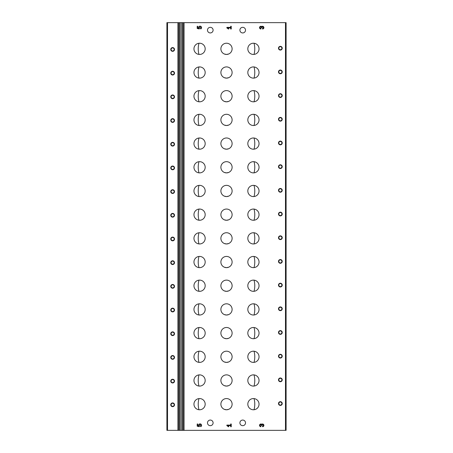 <?xml version="1.0" encoding="UTF-8"?>
<svg xmlns="http://www.w3.org/2000/svg" width="453" height="453" viewBox="0 0 453 453"><rect width="100%" height="100%" fill="white"/><g stroke="black" fill="none" stroke-linecap="round" stroke-linejoin="round"><path stroke-width="0.68" d="M254.037 172.853C255.011 169.116 255.011 165.396 254.037 161.698M254.037 149.167C255.011 145.424 255.011 141.71 254.037 138.012L253.833 137.989M253.833 125.498L254.037 125.475C255.011 121.738 255.011 118.018 254.037 114.32L253.833 114.298M253.833 101.812L254.037 101.789C255.011 98.046 255.011 94.332 254.037 90.634L253.833 90.611M253.833 78.12L254.037 78.097C255.011 74.36 255.011 70.64 254.037 66.942L253.833 66.919M253.833 54.434L254.037 54.411C255.011 50.668 255.011 46.953 254.037 43.256L253.833 43.233M254.037 409.744C255.011 406.007 255.011 402.287 254.037 398.589M254.037 386.058C255.011 382.315 255.011 378.6 254.037 374.903M254.037 362.366C255.011 358.629 255.011 354.909 254.037 351.211M254.037 338.68C255.011 334.937 255.011 331.222 254.037 327.525M254.037 314.988C255.011 311.251 255.011 307.53 254.037 303.833M254.037 291.302C255.011 287.559 255.011 283.844 254.037 280.147M254.037 267.61C255.011 263.873 255.011 260.152 254.037 256.455M254.037 243.924C255.011 240.181 255.011 236.466 254.037 232.768M254.037 220.232C255.011 216.494 255.011 212.774 254.037 209.076M254.037 196.545C255.011 192.802 255.011 189.088 254.037 185.39M198.963 161.698C197.989 165.441 197.989 169.156 198.963 172.853M199.167 90.611L198.963 90.634C197.989 94.371 197.989 98.091 198.963 101.789L199.167 101.812M199.167 66.919L198.963 66.942C197.989 70.685 197.989 74.4 198.963 78.097L199.167 78.12M198.963 232.768C197.989 236.506 197.989 240.226 198.963 243.924M198.963 185.39C197.989 189.127 197.989 192.848 198.963 196.545M198.963 327.525C197.989 331.262 197.989 334.982 198.963 338.68M198.963 303.833C197.989 307.576 197.989 311.29 198.963 314.988M198.963 374.903C197.989 378.64 197.989 382.36 198.963 386.058M198.963 398.589C197.989 402.332 197.989 406.047 198.963 409.744M198.963 351.211C197.989 354.954 197.989 358.668 198.963 362.366M198.963 209.076C197.989 212.819 197.989 216.534 198.963 220.232M198.963 256.455C197.989 260.198 197.989 263.912 198.963 267.61M198.963 280.147C197.989 283.884 197.989 287.604 198.963 291.302M199.167 43.233L198.963 43.256C197.989 46.993 197.989 50.713 198.963 54.411L199.167 54.434M199.167 137.989L198.963 138.012C197.989 141.749 197.989 145.47 198.963 149.167M199.167 114.298L198.963 114.32C197.989 118.063 197.989 121.778 198.963 125.475L199.167 125.498M228.691 148.754L226.5 149.201L224.309 148.754M228.691 101.376L226.5 101.823L224.309 101.376M228.691 290.888L226.5 291.336L224.309 290.888M228.691 196.132L226.5 196.579L224.309 196.132M228.691 243.51L226.5 243.957L224.309 243.51M228.691 338.266L226.5 338.714L224.309 338.266M228.691 409.331L226.5 409.778L224.309 409.331M228.691 53.998L226.5 54.445L224.309 53.998M228.691 385.645L226.5 386.086L224.309 385.645M228.691 314.575L226.5 315.022L224.309 314.58M228.691 361.953L226.5 362.4L224.309 361.958M228.691 219.818L226.5 220.266L224.309 219.824M228.691 267.196L226.5 267.644L224.309 267.202M228.691 77.684L226.5 78.131L224.309 77.689M228.691 172.44L226.5 172.887L224.309 172.446M228.691 125.062L226.5 125.509L224.309 125.068M285.475 22.65L286.098 22.65L286.098 430.35L285.475 430.35L285.475 22.65L166.902 22.65L166.902 430.35L179.643 430.35L179.643 22.65M172.638 75.017A1.869 1.869 0 0 1 171.019 72.208A1.869 1.869 0 0 1 174.258 72.208A1.869 1.869 0 0 1 172.638 75.017M172.638 98.703A1.869 1.869 0 0 1 171.019 95.9A1.869 1.869 0 0 1 174.258 95.9A1.869 1.869 0 0 1 172.638 98.703M172.638 122.395A1.869 1.869 0 0 1 171.019 119.586A1.869 1.869 0 0 1 174.258 119.586A1.869 1.869 0 0 1 172.638 122.395M172.638 146.081A1.869 1.869 0 0 1 171.019 143.278A1.869 1.869 0 0 1 174.258 143.278A1.869 1.869 0 0 1 172.638 146.081M172.638 169.773A1.869 1.869 0 0 1 171.019 166.964A1.869 1.869 0 0 1 174.258 166.964A1.869 1.869 0 0 1 172.638 169.773M172.638 193.459A1.869 1.869 0 0 1 171.019 190.656A1.869 1.869 0 0 1 174.258 190.656A1.869 1.869 0 0 1 172.638 193.459M172.638 217.151A1.869 1.869 0 0 1 171.019 214.343A1.869 1.869 0 0 1 174.258 214.343A1.869 1.869 0 0 1 172.638 217.151M172.638 240.837A1.869 1.869 0 0 1 171.019 238.035A1.869 1.869 0 0 1 174.258 238.035A1.869 1.869 0 0 1 172.638 240.837M172.638 264.529A1.869 1.869 0 0 1 171.019 261.721A1.869 1.869 0 0 1 174.258 261.721A1.869 1.869 0 0 1 172.638 264.529M172.638 288.216A1.869 1.869 0 0 1 171.019 285.413A1.869 1.869 0 0 1 174.258 285.413A1.869 1.869 0 0 1 172.638 288.216M172.638 311.907A1.869 1.869 0 0 1 171.019 309.099A1.869 1.869 0 0 1 174.258 309.099A1.869 1.869 0 0 1 172.638 311.907M172.638 335.594A1.869 1.869 0 0 1 171.019 332.791A1.869 1.869 0 0 1 174.258 332.791A1.869 1.869 0 0 1 172.638 335.594M172.638 359.286A1.869 1.869 0 0 1 171.019 356.477A1.869 1.869 0 0 1 174.258 356.477A1.869 1.869 0 0 1 172.638 359.286M172.638 382.972A1.869 1.869 0 0 1 171.019 380.169A1.869 1.869 0 0 1 174.258 380.169A1.869 1.869 0 0 1 172.638 382.972M172.638 406.664A1.869 1.869 0 0 1 171.019 403.855A1.869 1.869 0 0 1 174.258 403.855A1.869 1.869 0 0 1 172.638 406.664M172.638 51.325A1.869 1.869 0 0 1 171.019 48.522A1.869 1.869 0 0 1 174.258 48.522A1.869 1.869 0 0 1 172.638 51.325M285.475 430.35L179.643 430.35M262.536 28.363L262.536 29.003A1.365 1.365 0 0 0 263.833 27.203A1.365 1.365 0 0 0 261.721 26.546A1.365 1.365 0 0 0 259.603 27.203A1.365 1.365 0 0 0 260.9 29.003L260.9 28.363A0.73 0.73 0 0 1 260.169 27.639A0.73 0.73 0 0 1 260.9 26.908A0.544 0.544 0 0 1 261.449 27.457L261.449 27.82L261.993 27.82L261.993 27.457A0.544 0.544 0 0 1 262.536 26.908A0.73 0.73 0 0 1 263.267 27.639A0.73 0.73 0 0 1 262.536 28.363M231.24 29.003L231.24 26.274L230.69 26.274L230.69 27.367L226.868 27.367L226.868 27.91L228.55 29.088L228.81 28.72L227.649 27.91L230.69 27.91L230.69 29.003L231.24 29.003M200.334 28.312L200.787 28.952A1.501 1.501 0 0 0 201.392 26.942A1.501 1.501 0 0 0 199.399 26.291A1.501 1.501 0 0 0 198.703 28.267L197.74 28.029L197.74 26.274L197.197 26.274L197.197 28.454L199.263 28.975L199.518 28.12A0.73 0.73 0 0 1 199.643 27.038A0.73 0.73 0 0 1 200.702 27.288A0.73 0.73 0 0 1 200.334 28.312M262.536 426.092L262.536 426.726A1.365 1.365 0 0 0 263.833 424.931A1.365 1.365 0 0 0 261.721 424.268A1.365 1.365 0 0 0 259.603 424.931A1.365 1.365 0 0 0 260.9 426.726L260.9 426.092A0.73 0.73 0 0 1 260.169 425.361A0.73 0.73 0 0 1 260.9 424.637A0.544 0.544 0 0 1 261.449 425.18L261.449 425.543L261.993 425.543L261.993 425.18A0.544 0.544 0 0 1 262.536 424.637A0.73 0.73 0 0 1 263.267 425.361A0.73 0.73 0 0 1 262.536 426.092M231.24 426.726L231.24 423.997L230.69 423.997L230.69 425.09L226.868 425.09L226.868 425.633L228.55 426.811L228.81 426.449L227.649 425.633L230.69 425.633L230.69 426.726L231.24 426.726M200.334 426.035L200.787 426.681A1.501 1.501 0 0 0 201.392 424.671A1.501 1.501 0 0 0 199.399 424.014A1.501 1.501 0 0 0 198.703 425.996L197.74 425.758L197.74 423.997L197.197 423.997L197.197 426.182L199.263 426.698L199.518 425.843A0.73 0.73 0 0 1 199.643 424.767A0.73 0.73 0 0 1 200.702 425.016A0.73 0.73 0 0 1 200.334 426.035M207.485 30.13A2.803 2.803 0 0 0 210.294 32.939A2.803 2.803 0 0 0 213.097 30.13A2.803 2.803 0 0 0 210.294 27.327A2.803 2.803 0 0 0 207.485 30.13M239.903 422.87A2.803 2.803 0 0 0 242.706 425.673A2.803 2.803 0 0 0 245.515 422.87A2.803 2.803 0 0 0 242.706 420.061A2.803 2.803 0 0 0 239.903 422.87M207.485 422.87A2.803 2.803 0 0 0 210.294 425.673A2.803 2.803 0 0 0 213.097 422.87A2.803 2.803 0 0 0 210.294 420.061A2.803 2.803 0 0 0 207.485 422.87M239.903 30.13A2.803 2.803 0 0 0 242.706 32.939A2.803 2.803 0 0 0 245.515 30.13A2.803 2.803 0 0 0 242.706 27.327A2.803 2.803 0 0 0 239.903 30.13M226.5 125.509A5.612 5.612 0 0 1 221.642 117.095A5.612 5.612 0 0 1 231.358 117.095A5.612 5.612 0 0 1 226.5 125.509M199.569 125.509A5.612 5.612 0 0 1 194.711 117.095A5.612 5.612 0 0 1 204.428 117.095A5.612 5.612 0 0 1 199.569 125.509M253.431 149.201A5.612 5.612 0 0 1 248.572 140.781A5.612 5.612 0 0 1 258.289 140.781A5.612 5.612 0 0 1 253.431 149.201M226.5 149.201A5.612 5.612 0 0 1 221.642 140.781A5.612 5.612 0 0 1 231.358 140.781A5.612 5.612 0 0 1 226.5 149.201M199.569 172.887A5.612 5.612 0 0 1 194.711 164.473A5.612 5.612 0 0 1 204.428 164.473A5.612 5.612 0 0 1 199.569 172.887M226.5 172.887A5.612 5.612 0 0 1 221.642 164.473A5.612 5.612 0 0 1 231.358 164.473A5.612 5.612 0 0 1 226.5 172.887M253.431 172.887A5.612 5.612 0 0 1 248.572 164.473A5.612 5.612 0 0 1 258.289 164.473A5.612 5.612 0 0 1 253.431 172.887M199.569 149.201A5.612 5.612 0 0 1 194.711 140.781A5.612 5.612 0 0 1 204.428 140.781A5.612 5.612 0 0 1 199.569 149.201M253.431 101.823A5.612 5.612 0 0 1 248.572 93.403A5.612 5.612 0 0 1 258.289 93.403A5.612 5.612 0 0 1 253.431 101.823M226.5 101.823A5.612 5.612 0 0 1 221.642 93.403A5.612 5.612 0 0 1 231.358 93.403A5.612 5.612 0 0 1 226.5 101.823M199.569 101.823A5.612 5.612 0 0 1 194.711 93.403A5.612 5.612 0 0 1 204.428 93.403A5.612 5.612 0 0 1 199.569 101.823M253.431 125.509A5.612 5.612 0 0 1 248.572 117.095A5.612 5.612 0 0 1 258.289 117.095A5.612 5.612 0 0 1 253.431 125.509M199.569 54.445A5.612 5.612 0 0 1 194.711 46.025A5.612 5.612 0 0 1 204.428 46.025A5.612 5.612 0 0 1 199.569 54.445M253.431 78.131A5.612 5.612 0 0 1 248.572 69.717A5.612 5.612 0 0 1 258.289 69.717A5.612 5.612 0 0 1 253.431 78.131M226.5 78.131A5.612 5.612 0 0 1 221.642 69.717A5.612 5.612 0 0 1 231.358 69.717A5.612 5.612 0 0 1 226.5 78.131M199.569 78.131A5.612 5.612 0 0 1 194.711 69.717A5.612 5.612 0 0 1 204.428 69.717A5.612 5.612 0 0 1 199.569 78.131M253.431 291.336A5.612 5.612 0 0 1 248.572 282.915A5.612 5.612 0 0 1 258.289 282.915A5.612 5.612 0 0 1 253.431 291.336M226.5 291.336A5.612 5.612 0 0 1 221.642 282.915A5.612 5.612 0 0 1 231.358 282.915A5.612 5.612 0 0 1 226.5 291.336M199.569 291.336A5.612 5.612 0 0 1 194.711 282.915A5.612 5.612 0 0 1 204.428 282.915A5.612 5.612 0 0 1 199.569 291.336M253.431 315.022A5.612 5.612 0 0 1 248.572 306.607A5.612 5.612 0 0 1 258.289 306.607A5.612 5.612 0 0 1 253.431 315.022M199.569 243.957A5.612 5.612 0 0 1 194.711 235.537A5.612 5.612 0 0 1 204.428 235.537A5.612 5.612 0 0 1 199.569 243.957M253.431 267.644A5.612 5.612 0 0 1 248.572 259.229A5.612 5.612 0 0 1 258.289 259.229A5.612 5.612 0 0 1 253.431 267.644M226.5 267.644A5.612 5.612 0 0 1 221.642 259.229A5.612 5.612 0 0 1 231.358 259.229A5.612 5.612 0 0 1 226.5 267.644M199.569 267.644A5.612 5.612 0 0 1 194.711 259.229A5.612 5.612 0 0 1 204.428 259.229A5.612 5.612 0 0 1 199.569 267.644M253.431 220.266A5.612 5.612 0 0 1 248.572 211.851A5.612 5.612 0 0 1 258.289 211.851A5.612 5.612 0 0 1 253.431 220.266M199.569 196.579A5.612 5.612 0 0 1 194.711 188.159A5.612 5.612 0 0 1 204.428 188.159A5.612 5.612 0 0 1 199.569 196.579M226.5 196.579A5.612 5.612 0 0 1 221.642 188.159A5.612 5.612 0 0 1 231.358 188.159A5.612 5.612 0 0 1 226.5 196.579M253.431 196.579A5.612 5.612 0 0 1 248.572 188.159A5.612 5.612 0 0 1 258.289 188.159A5.612 5.612 0 0 1 253.431 196.579M226.5 220.266A5.612 5.612 0 0 1 221.642 211.851A5.612 5.612 0 0 1 231.358 211.851A5.612 5.612 0 0 1 226.5 220.266M199.569 220.266A5.612 5.612 0 0 1 194.711 211.851A5.612 5.612 0 0 1 204.428 211.851A5.612 5.612 0 0 1 199.569 220.266M253.431 243.957A5.612 5.612 0 0 1 248.572 235.537A5.612 5.612 0 0 1 258.289 235.537A5.612 5.612 0 0 1 253.431 243.957M226.5 243.957A5.612 5.612 0 0 1 221.642 235.537A5.612 5.612 0 0 1 231.358 235.537A5.612 5.612 0 0 1 226.5 243.957M199.569 338.714A5.612 5.612 0 0 1 194.711 330.294A5.612 5.612 0 0 1 204.428 330.294A5.612 5.612 0 0 1 199.569 338.714M253.431 362.4A5.612 5.612 0 0 1 248.572 353.986A5.612 5.612 0 0 1 258.289 353.986A5.612 5.612 0 0 1 253.431 362.4M226.5 362.4A5.612 5.612 0 0 1 221.642 353.986A5.612 5.612 0 0 1 231.358 353.986A5.612 5.612 0 0 1 226.5 362.4M199.569 362.4A5.612 5.612 0 0 1 194.711 353.986A5.612 5.612 0 0 1 204.428 353.986A5.612 5.612 0 0 1 199.569 362.4M226.5 338.714A5.612 5.612 0 0 1 221.642 330.294A5.612 5.612 0 0 1 231.358 330.294A5.612 5.612 0 0 1 226.5 338.714M253.431 338.714A5.612 5.612 0 0 1 248.572 330.294A5.612 5.612 0 0 1 258.289 330.294A5.612 5.612 0 0 1 253.431 338.714M199.569 315.022A5.612 5.612 0 0 1 194.711 306.607A5.612 5.612 0 0 1 204.428 306.607A5.612 5.612 0 0 1 199.569 315.022M226.5 315.022A5.612 5.612 0 0 1 221.642 306.607A5.612 5.612 0 0 1 231.358 306.607A5.612 5.612 0 0 1 226.5 315.022M199.569 409.778A5.612 5.612 0 0 1 194.711 401.364A5.612 5.612 0 0 1 204.428 401.364A5.612 5.612 0 0 1 199.569 409.778M226.5 409.778A5.612 5.612 0 0 1 221.642 401.364A5.612 5.612 0 0 1 231.358 401.364A5.612 5.612 0 0 1 226.5 409.778M253.431 386.086A5.612 5.612 0 0 1 248.572 377.672A5.612 5.612 0 0 1 258.289 377.672A5.612 5.612 0 0 1 253.431 386.086M226.5 386.086A5.612 5.612 0 0 1 221.642 377.672A5.612 5.612 0 0 1 231.358 377.672A5.612 5.612 0 0 1 226.5 386.086M199.569 386.086A5.612 5.612 0 0 1 194.711 377.672A5.612 5.612 0 0 1 204.428 377.672A5.612 5.612 0 0 1 199.569 386.086M253.431 409.778A5.612 5.612 0 0 1 248.572 401.364A5.612 5.612 0 0 1 258.289 401.364A5.612 5.612 0 0 1 253.431 409.778M226.5 54.445A5.612 5.612 0 0 1 221.642 46.025A5.612 5.612 0 0 1 231.358 46.025A5.612 5.612 0 0 1 226.5 54.445M253.431 54.445A5.612 5.612 0 0 1 248.572 46.025A5.612 5.612 0 0 1 258.289 46.025A5.612 5.612 0 0 1 253.431 54.445M280.362 73.771A1.869 1.869 0 0 1 278.742 70.962A1.869 1.869 0 0 1 281.981 70.962A1.869 1.869 0 0 1 280.362 73.771M280.362 97.457A1.869 1.869 0 0 1 278.742 94.654A1.869 1.869 0 0 1 281.981 94.654A1.869 1.869 0 0 1 280.362 97.457M280.362 121.144A1.869 1.869 0 0 1 278.742 118.341A1.869 1.869 0 0 1 281.981 118.341A1.869 1.869 0 0 1 280.362 121.144M280.362 144.835A1.869 1.869 0 0 1 278.742 142.032A1.869 1.869 0 0 1 281.981 142.032A1.869 1.869 0 0 1 280.362 144.835M280.362 168.522A1.869 1.869 0 0 1 278.742 165.719A1.869 1.869 0 0 1 281.981 165.719A1.869 1.869 0 0 1 280.362 168.522M280.362 192.214A1.869 1.869 0 0 1 278.742 189.411A1.869 1.869 0 0 1 281.981 189.411A1.869 1.869 0 0 1 280.362 192.214M280.362 215.9A1.869 1.869 0 0 1 278.742 213.097A1.869 1.869 0 0 1 281.981 213.097A1.869 1.869 0 0 1 280.362 215.9M280.362 239.592A1.869 1.869 0 0 1 278.742 236.789A1.869 1.869 0 0 1 281.981 236.789A1.869 1.869 0 0 1 280.362 239.592M280.362 263.278A1.869 1.869 0 0 1 278.742 260.475A1.869 1.869 0 0 1 281.981 260.475A1.869 1.869 0 0 1 280.362 263.278M280.362 286.97A1.869 1.869 0 0 1 278.742 284.161A1.869 1.869 0 0 1 281.981 284.161A1.869 1.869 0 0 1 280.362 286.97M280.362 310.656A1.869 1.869 0 0 1 278.742 307.853A1.869 1.869 0 0 1 281.981 307.853A1.869 1.869 0 0 1 280.362 310.656M280.362 334.348A1.869 1.869 0 0 1 278.742 331.539A1.869 1.869 0 0 1 281.981 331.539A1.869 1.869 0 0 1 280.362 334.348M280.362 358.034A1.869 1.869 0 0 1 278.742 355.231A1.869 1.869 0 0 1 281.981 355.231A1.869 1.869 0 0 1 280.362 358.034M280.362 381.726A1.869 1.869 0 0 1 278.742 378.918A1.869 1.869 0 0 1 281.981 378.918A1.869 1.869 0 0 1 280.362 381.726M280.362 405.412A1.869 1.869 0 0 1 278.742 402.609A1.869 1.869 0 0 1 281.981 402.609A1.869 1.869 0 0 1 280.362 405.412M280.362 50.079A1.869 1.869 0 0 1 278.742 47.276A1.869 1.869 0 0 1 281.981 47.276A1.869 1.869 0 0 1 280.362 50.079M280.362 49.739A1.535 1.535 0 0 1 279.031 47.44A1.535 1.535 0 0 1 281.687 47.44A1.535 1.535 0 0 1 280.362 49.739M280.362 405.078A1.535 1.535 0 0 1 279.031 402.779A1.535 1.535 0 0 1 281.687 402.779A1.535 1.535 0 0 1 280.362 405.078M280.362 381.386A1.535 1.535 0 0 1 279.031 379.087A1.535 1.535 0 0 1 281.687 379.087A1.535 1.535 0 0 1 280.362 381.386M280.362 357.7A1.535 1.535 0 0 1 279.031 355.401A1.535 1.535 0 0 1 281.687 355.401A1.535 1.535 0 0 1 280.362 357.7M280.362 334.008A1.535 1.535 0 0 1 279.031 331.709A1.535 1.535 0 0 1 281.687 331.709A1.535 1.535 0 0 1 280.362 334.008M280.362 310.322A1.535 1.535 0 0 1 279.031 308.023A1.535 1.535 0 0 1 281.687 308.023A1.535 1.535 0 0 1 280.362 310.322M280.362 286.63A1.535 1.535 0 0 1 279.031 284.331A1.535 1.535 0 0 1 281.687 284.331A1.535 1.535 0 0 1 280.362 286.63M280.362 262.944A1.535 1.535 0 0 1 279.031 260.645A1.535 1.535 0 0 1 281.687 260.645A1.535 1.535 0 0 1 280.362 262.944M280.362 239.252A1.535 1.535 0 0 1 279.031 236.953A1.535 1.535 0 0 1 281.687 236.953A1.535 1.535 0 0 1 280.362 239.252M280.362 215.566A1.535 1.535 0 0 1 279.031 213.267A1.535 1.535 0 0 1 281.687 213.267A1.535 1.535 0 0 1 280.362 215.566M280.362 191.874A1.535 1.535 0 0 1 279.031 189.575A1.535 1.535 0 0 1 281.687 189.575A1.535 1.535 0 0 1 280.362 191.874M280.362 168.188A1.535 1.535 0 0 1 279.031 165.889A1.535 1.535 0 0 1 281.687 165.889A1.535 1.535 0 0 1 280.362 168.188M280.362 144.496A1.535 1.535 0 0 1 279.031 142.197A1.535 1.535 0 0 1 281.687 142.197A1.535 1.535 0 0 1 280.362 144.496M280.362 120.809A1.535 1.535 0 0 1 279.031 118.51A1.535 1.535 0 0 1 281.687 118.51A1.535 1.535 0 0 1 280.362 120.809M280.362 97.118A1.535 1.535 0 0 1 279.031 94.819A1.535 1.535 0 0 1 281.687 94.819A1.535 1.535 0 0 1 280.362 97.118M280.362 73.431A1.535 1.535 0 0 1 279.031 71.132A1.535 1.535 0 0 1 281.687 71.132A1.535 1.535 0 0 1 280.362 73.431M172.638 50.991A1.535 1.535 0 0 1 171.313 48.692A1.535 1.535 0 0 1 173.969 48.692A1.535 1.535 0 0 1 172.638 50.991M172.638 406.324A1.535 1.535 0 0 1 171.313 404.025A1.535 1.535 0 0 1 173.969 404.025A1.535 1.535 0 0 1 172.638 406.324M172.638 382.632A1.535 1.535 0 0 1 171.313 380.333A1.535 1.535 0 0 1 173.969 380.333A1.535 1.535 0 0 1 172.638 382.632M172.638 358.946A1.535 1.535 0 0 1 171.313 356.647A1.535 1.535 0 0 1 173.969 356.647A1.535 1.535 0 0 1 172.638 358.946M172.638 335.254A1.535 1.535 0 0 1 171.313 332.955A1.535 1.535 0 0 1 173.969 332.955A1.535 1.535 0 0 1 172.638 335.254M172.638 311.568A1.535 1.535 0 0 1 171.313 309.269A1.535 1.535 0 0 1 173.969 309.269A1.535 1.535 0 0 1 172.638 311.568M172.638 287.882A1.535 1.535 0 0 1 171.313 285.577A1.535 1.535 0 0 1 173.969 285.577A1.535 1.535 0 0 1 172.638 287.882M172.638 264.19A1.535 1.535 0 0 1 171.313 261.891A1.535 1.535 0 0 1 173.969 261.891A1.535 1.535 0 0 1 172.638 264.19M172.638 240.503A1.535 1.535 0 0 1 171.313 238.199A1.535 1.535 0 0 1 173.969 238.199A1.535 1.535 0 0 1 172.638 240.503M172.638 216.811A1.535 1.535 0 0 1 171.313 214.512A1.535 1.535 0 0 1 173.969 214.512A1.535 1.535 0 0 1 172.638 216.811M172.638 193.125A1.535 1.535 0 0 1 171.313 190.826A1.535 1.535 0 0 1 173.969 190.826A1.535 1.535 0 0 1 172.638 193.125M172.638 169.433A1.535 1.535 0 0 1 171.313 167.134A1.535 1.535 0 0 1 173.969 167.134A1.535 1.535 0 0 1 172.638 169.433M172.638 145.747A1.535 1.535 0 0 1 171.313 143.448A1.535 1.535 0 0 1 173.969 143.448A1.535 1.535 0 0 1 172.638 145.747M172.638 122.055A1.535 1.535 0 0 1 171.313 119.756A1.535 1.535 0 0 1 173.969 119.756A1.535 1.535 0 0 1 172.638 122.055M172.638 98.369A1.535 1.535 0 0 1 171.313 96.07A1.535 1.535 0 0 1 173.969 96.07A1.535 1.535 0 0 1 172.638 98.369M172.638 74.677A1.535 1.535 0 0 1 171.313 72.378A1.535 1.535 0 0 1 173.969 72.378A1.535 1.535 0 0 1 172.638 74.677M167.525 430.35L167.525 22.65M177.95 430.35L177.95 22.65M178.493 430.35L178.493 22.65M180.181 430.35L180.181 22.65M181.8 430.35L181.8 22.65M182.344 430.35L182.344 22.65M183.493 430.35L183.493 22.65M184.031 430.35L184.031 22.65"/></g></svg>
